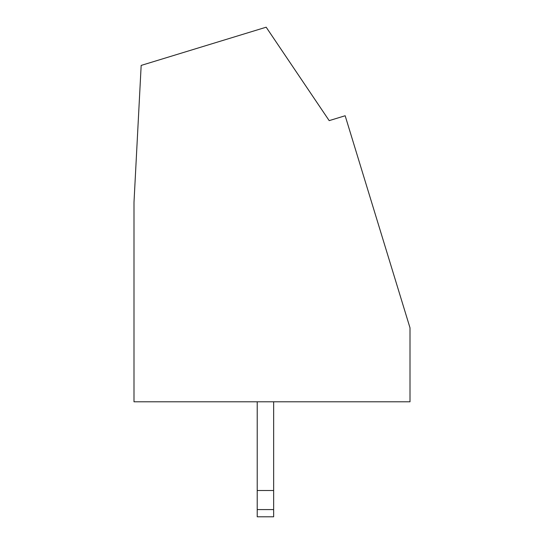 <?xml version="1.0" encoding="UTF-8"?>
<svg xmlns="http://www.w3.org/2000/svg" width="544" height="544" viewBox="0 0 544 544"><rect width="100%" height="100%" fill="white"/><g stroke="black" fill="none" stroke-linecap="round" stroke-linejoin="round"><path stroke-width="0.82" d="M410.006 327.862L345.161 115.75L329.188 120.632L266.172 27.2L141.168 65.416L133.994 202.3L133.994 401.792L410.006 401.792L410.006 327.862M257.217 509.578L273.646 509.578L273.646 516.8L257.217 516.8L257.217 401.792M257.217 490.511L273.646 490.511L273.646 401.792M273.646 509.578L273.646 490.511"/></g></svg>
